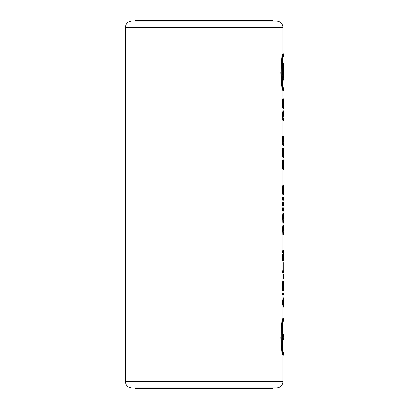 <?xml version="1.0" encoding="UTF-8"?>
<svg xmlns="http://www.w3.org/2000/svg" width="409" height="409" viewBox="0 0 409 409"><rect width="100%" height="100%" fill="white"/><g stroke="black" fill="none" stroke-linecap="round" stroke-linejoin="round"><path stroke-width="0.61" d="M272.89 388.55L135.481 388.55L135.481 387.921L272.89 387.921L272.89 388.55M282.972 294.787L282.972 299.148L282.404 301.331L282.404 303.509L282.972 305.692L282.972 318.585C280.63 317.737 280.63 355.988 282.972 355.145L282.972 381.617C282.599 385.447 280.497 387.548 276.668 387.921L135.481 387.921M283.064 352.624L283.606 355.145L282.972 355.145L282.113 350.978M281.637 348.049L281.326 345.651M281.208 344.552L280.968 341.556M280.917 340.6L280.825 337.128M281.627 325.722L282.108 322.762M282.972 381.617L125.394 381.617L125.394 27.383L282.972 27.383L282.972 53.855C280.63 53.006 280.63 91.258 282.972 90.415L282.113 86.248M281.637 83.318L281.326 80.921M281.208 79.827L280.968 76.831M280.917 75.87L280.825 72.398M281.627 60.992L282.108 58.037M283.038 293.151L282.404 293.151L282.404 294.787L283.038 294.787L283.038 293.151L283.606 293.151L283.606 294.787L283.038 294.787M283.442 280.891L282.813 280.891L282.45 283.069L282.404 290.973L283.038 290.973L283.084 283.069L283.575 281.162L283.606 290.973L283.038 290.973M283.038 270.804L282.404 270.804L282.404 272.44L283.038 272.44L283.038 270.804L283.606 270.804L283.606 272.44L283.038 272.44M283.038 253.907L282.404 253.907L282.404 260.446L283.038 260.446L283.084 252.542L283.544 250.364M283.442 250.364L282.813 250.364L282.583 251.453L282.45 252.542L283.084 252.542M282.951 235.103L282.45 228.559L282.45 231.831L283.084 231.831L283.585 235.103L282.88 234.827L283.514 234.827M283.514 225.563L282.88 225.563L282.951 225.293L282.45 228.559L283.084 228.559L283.606 225.293L283.289 231.56L283.59 226.652M282.951 223.109L282.45 216.571L282.45 219.838L283.084 219.838L283.585 223.109L282.88 222.839L283.514 222.839M283.514 213.57L282.88 213.57L282.951 213.299L282.45 216.571L283.084 216.571L283.606 213.299L283.289 219.567L283.59 214.664M283.325 211.121L282.691 211.121L282.404 209.485L283.038 209.485L283.529 211.121L283.606 207.849L282.404 207.849L282.404 209.485M283.325 205.666L282.691 205.666L282.404 204.03L283.038 204.03L283.529 205.666L283.606 202.399L282.404 202.399L282.404 204.03M283.325 200.216L282.691 200.216L282.404 198.58L283.038 198.58L283.529 200.216L283.606 196.944L282.404 196.944L282.404 198.58M283.493 194.766L282.859 194.766L282.404 190.676L283.038 190.676L283.56 194.766L283.606 184.955L282.962 184.955L282.726 185.773L282.404 190.676M283.038 190.676L283.038 189.316L282.404 189.316L282.45 187.951L283.084 187.951L283.59 184.955M283.442 169.418L282.691 169.147L282.404 165.057L283.038 165.057L283.442 169.418L283.56 160.154L283.493 159.878L282.691 160.154L282.404 165.057M283.442 157.429L282.691 157.153L282.404 153.068L283.038 153.068L283.442 157.429L283.56 148.16L283.493 147.889L282.691 148.16L282.404 153.068M282.951 120.635L282.45 114.096L282.45 117.363L283.084 117.363L283.585 120.635L282.88 120.364L283.514 120.364M283.514 111.095L282.88 111.095L282.951 110.824L282.45 114.096L283.084 114.096L283.606 110.824L283.289 117.092L283.59 112.184M282.404 141.074L283.038 141.074L283.442 145.435L282.691 145.164L282.404 141.074L282.691 136.442L283.493 136.171L283.606 141.345L283.253 141.345L283.442 137.531M282.404 104.009L283.038 104.009L283.442 108.37L282.691 108.099L282.404 104.009L282.691 99.106L282.813 98.83L283.56 99.106L283.606 102.996L283.442 100.466M135.481 21.079L276.668 21.079L272.89 21.079L272.89 20.45L135.481 20.45L135.481 21.079L272.89 21.079M283.606 318.585L283.606 321.106C281.893 320.15 281.893 353.58 283.606 352.624L283.606 355.145C281.29 356.249 281.29 317.481 283.606 318.585L282.972 318.585M283.043 349.496L282.972 339.7M282.972 334.03L283.064 324.107M283.202 339.7L282.568 339.7L282.154 336.863L282.788 336.863L283.202 339.7L283.498 339.7L283.248 336.863L283.606 336.863L283.606 334.03L282.154 334.03L282.154 336.863M282.788 336.863L282.788 334.03M282.972 98.83L282.972 90.415L283.606 90.415C281.29 91.519 281.29 52.751 283.606 53.855L282.972 53.855M283.064 87.894L283.606 90.415L283.606 87.894C281.893 88.85 281.893 55.419 283.606 56.376L283.606 53.855M283.043 84.765L282.972 80.174M282.972 63.625L283.064 59.377M283.376 80.174L282.742 80.174L282.568 79.699L282.154 72.608L282.788 72.608L283.376 80.174L283.1 71.192L283.248 67.408L283.539 67.408L283.606 70.849L283.539 64.101L283.442 63.625L282.742 63.625L282.568 64.101L282.154 72.608M282.972 80.645L283.146 80.174M283.36 77.684L283.606 70.849M283.248 67.408L283.376 66.462L283.539 67.408M282.568 79.699L283.202 79.699M282.348 77.807L282.982 77.807M282.22 75.916L282.859 75.916M282.154 70.716L282.788 70.716L283.376 63.625M282.788 72.608L282.788 70.716M282.22 67.879L282.859 67.879M282.348 65.992L282.982 65.992M282.568 64.101L283.202 64.101M282.404 301.331L283.038 301.331L283.606 299.148L282.972 296.97M282.404 303.509L283.038 303.509L283.038 301.331M282.972 307.87L283.606 305.692L283.038 303.509M283.544 303.509L283.544 301.331M283.606 299.148L283.217 302.42L283.606 305.692M282.404 284.434L283.038 284.434M282.45 283.069L283.084 283.069M282.583 281.98L283.217 281.98M282.726 281.162L283.36 281.162M282.972 280.615L283.156 280.891M283.442 282.522L283.253 289.337L283.59 289.337L283.514 282.522M283.253 284.158L283.59 284.158M283.289 283.34L283.585 283.34M282.972 274.618L283.601 274.618L283.601 278.437L282.972 278.437M282.972 262.629L283.289 262.629L283.289 270.804M283.575 250.635L283.606 252L283.585 250.635M283.601 251.453L283.606 252M283.606 251.729L283.606 260.446L283.038 260.446M282.583 251.453L283.217 251.453M282.726 250.635L283.36 250.635M283.289 253.636L283.56 252.271L283.59 258.815L283.289 258.815L283.289 253.636L283.59 253.636M283.325 252.818L283.585 252.818M283.59 233.738L283.585 235.103M282.813 234.556L283.442 234.556M282.691 234.009L283.325 234.009M282.583 233.196L283.217 233.196M282.404 230.195L283.038 230.195L283.084 231.831M283.038 230.195L283.084 228.559M282.583 227.199L283.217 227.199M282.691 226.381L283.325 226.381M282.813 225.834L283.442 225.834M282.951 225.293L283.585 225.293M283.36 232.378L283.514 233.467L283.36 232.378M283.59 221.75L283.585 223.109M282.813 222.562L283.442 222.562M282.691 222.021L283.325 222.021M282.583 221.203L283.217 221.203M282.404 218.207L283.038 218.207L283.084 219.838M283.038 218.207L283.084 216.571M282.583 215.206L283.217 215.206M282.691 214.388L283.325 214.388M282.813 213.846L283.442 213.846M282.951 213.299L283.585 213.299M283.36 220.385L283.514 221.473L283.36 220.385M283.038 209.485L283.038 207.849M283.038 204.03L283.038 202.399M283.038 198.58L283.038 196.944M282.726 194.219L283.36 194.219M282.583 193.401L283.217 193.401M282.45 192.041L283.084 192.041M283.038 189.316L283.084 187.951M282.583 186.591L283.217 186.591M282.726 185.773L283.36 185.773M282.859 185.226L283.493 185.226M283.601 192.588L283.606 191.77L283.289 191.77L283.544 193.401L283.36 192.588M283.514 186.591L283.289 191.77M283.544 186.591L283.606 188.227L283.289 188.227M283.253 190.952L283.601 190.952M283.253 189.045L283.601 189.045M282.972 169.694L283.289 169.418M283.432 167.981L283.606 164.045M283.36 162.061L283.442 161.514L283.56 162.061M282.691 169.147L283.325 169.147M282.542 168.058L283.176 168.058M282.45 166.964L283.084 166.964M282.404 163.968L283.038 163.968L283.442 159.878M283.038 165.057L283.038 163.968M282.45 162.332L283.084 162.332M282.542 161.243L283.176 161.243M282.691 160.154L283.325 160.154M282.972 157.7L283.289 157.429M283.432 155.993L283.606 152.051M283.36 150.067L283.442 149.525L283.56 150.067M282.691 157.153L283.325 157.153M282.542 156.064L283.176 156.064M282.45 154.975L283.084 154.975M282.404 151.974L283.038 151.974L283.442 147.889M283.038 153.068L283.038 151.974M282.45 150.343L283.084 150.343M282.542 149.249L283.176 149.249M282.691 148.16L283.325 148.16M283.59 119.27L283.585 120.635M282.813 120.088L283.442 120.088M282.691 119.546L283.325 119.546M282.583 118.728L283.217 118.728M282.404 115.727L283.038 115.727L283.084 117.363M283.038 115.727L283.084 114.096M282.583 112.731L283.217 112.731M282.691 111.913L283.325 111.913M282.813 111.366L283.442 111.366M282.951 110.824L283.585 110.824M283.36 117.91L283.514 118.999L283.36 117.91M283.442 144.346L283.442 145.706L282.972 145.706M283.595 141.345L283.595 140.256L283.253 140.256M283.493 137.531L283.585 138.62L283.314 138.62M283.585 138.62L283.595 140.256M283.253 141.345L283.442 145.435M283.325 145.164L282.691 145.164M283.176 144.075L282.542 144.075M283.084 142.981L282.45 142.981M283.038 141.074L283.038 140.532L282.404 140.532M283.038 140.532L283.084 138.62L282.45 138.62M283.084 138.62L283.176 137.531L282.542 137.531M283.176 137.531L283.325 136.442L282.691 136.442M283.325 136.442L283.442 136.171M283.606 138.078L283.493 136.171M283.585 136.171L282.972 135.895M283.289 108.37L282.972 108.641M283.432 106.933L283.606 102.996M283.493 100.466L283.56 101.013M283.442 108.37L283.36 101.013M283.325 108.099L282.691 108.099M283.176 107.01L282.542 107.01M283.084 105.916L282.45 105.916M283.038 104.009L283.038 102.92L282.404 102.92M283.038 102.92L283.084 101.284L282.45 101.284M283.084 101.284L283.176 100.195L282.542 100.195M283.176 100.195L283.325 99.106L282.691 99.106M283.325 99.106L283.442 98.83M125.394 381.617C125.767 385.447 127.869 387.548 131.698 387.921M282.972 108.37L282.972 110.824M282.972 120.635L282.972 136.171M282.972 145.435L282.972 147.889M282.972 157.429L282.972 159.878M282.972 169.418L282.972 184.955M282.972 194.766L282.972 196.944M282.972 200.216L282.972 202.399M282.972 205.666L282.972 207.849M282.972 211.121L282.972 213.299M282.972 223.109L282.972 225.293M282.972 235.103L282.972 250.364M282.972 260.446L282.972 270.804M282.972 272.44L282.972 280.891M282.972 290.973L282.972 293.151M125.394 27.383C125.767 23.553 127.869 21.452 131.698 21.079M282.972 27.383C282.599 23.553 280.497 21.452 276.668 21.079"/></g></svg>

